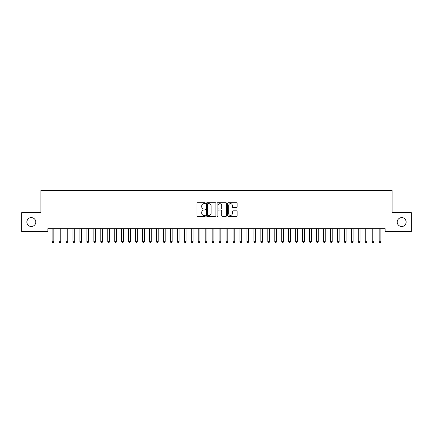 <?xml version="1.0" encoding="UTF-8"?>
<svg xmlns="http://www.w3.org/2000/svg" width="433" height="433" viewBox="0 0 433 433"><rect width="100%" height="100%" fill="white"/><g stroke="black" fill="none" stroke-linecap="round" stroke-linejoin="round"><path stroke-width="0.65" d="M205.366 203.18A0.476 0.476 0 0 0 204.89 202.704L197.632 202.704A0.682 0.682 0 0 0 196.945 203.386L196.945 215.683A0.682 0.682 0 0 0 197.632 216.365L204.89 216.365A0.476 0.476 0 0 0 205.366 215.888A0.476 0.476 0 0 0 204.89 215.407L203.948 215.407A2.187 2.187 0 0 1 201.762 213.22L201.762 212.197A2.187 2.187 0 0 1 203.948 210.01L204.89 210.01A0.476 0.476 0 0 0 205.366 209.534A0.476 0.476 0 0 0 204.89 209.058L203.948 209.058A2.187 2.187 0 0 1 201.762 206.871L201.762 205.848A2.187 2.187 0 0 1 203.948 203.662L204.89 203.662A0.476 0.476 0 0 0 205.366 203.18M397.223 222.059A4.454 4.454 0 0 0 401.678 226.513A4.454 4.454 0 0 0 406.132 222.059A4.454 4.454 0 0 0 401.678 217.604A4.454 4.454 0 0 0 397.223 222.059M26.868 222.059A4.454 4.454 0 0 0 31.322 226.513A4.454 4.454 0 0 0 35.777 222.059A4.454 4.454 0 0 0 31.322 217.604A4.454 4.454 0 0 0 26.868 222.059M236.461 207.521A0.682 0.682 0 0 0 237.143 206.839L237.143 203.386A0.682 0.682 0 0 0 236.461 202.704L228.402 202.704A0.682 0.682 0 0 0 227.72 203.386L227.72 215.683A0.682 0.682 0 0 0 228.402 216.365L236.461 216.365A0.682 0.682 0 0 0 237.143 215.683L237.143 211.515A0.682 0.682 0 0 0 236.461 210.833L233.014 210.833A0.682 0.682 0 0 0 232.332 211.515L232.332 213.583A1.829 1.829 0 0 1 230.502 215.407A1.829 1.829 0 0 1 228.678 213.583L228.678 205.486A1.829 1.829 0 0 1 230.502 203.662A1.829 1.829 0 0 1 232.332 205.486L232.332 206.839A0.682 0.682 0 0 0 233.014 207.521L236.461 207.521M385.116 228.673L47.884 228.673L47.884 231.455L21.65 231.455L21.65 212.668L40.924 212.668L40.924 190.396L392.076 190.396L392.076 212.668L411.35 212.668L411.35 231.455L385.116 231.455L385.116 228.673M215.905 203.386A0.682 0.682 0 0 0 215.217 202.704L207.158 202.704A0.682 0.682 0 0 0 206.476 203.386L206.476 215.683A0.682 0.682 0 0 0 207.158 216.365L215.217 216.365A0.682 0.682 0 0 0 215.905 215.683L215.905 203.386M217.783 202.704L225.842 202.704A0.682 0.682 0 0 1 226.524 203.386L226.524 215.683A0.682 0.682 0 0 1 225.842 216.365L222.389 216.365A0.682 0.682 0 0 1 221.707 215.683L221.707 210.698A0.682 0.682 0 0 0 221.025 210.01L218.735 210.01A0.682 0.682 0 0 0 218.053 210.698L218.053 215.888A0.476 0.476 0 0 1 217.577 216.365A0.476 0.476 0 0 1 217.095 215.888L217.095 203.386A0.682 0.682 0 0 1 217.783 202.704M207.91 203.662A0.476 0.476 0 0 0 207.434 204.138L207.434 214.93A0.476 0.476 0 0 0 207.91 215.407L208.901 215.407A2.187 2.187 0 0 0 211.088 213.22L211.088 205.848A2.187 2.187 0 0 0 208.901 203.662L207.91 203.662M221.707 205.523A1.829 1.829 0 0 0 219.883 203.694A1.829 1.829 0 0 0 218.053 205.523L218.053 208.37A0.682 0.682 0 0 0 218.735 209.058L221.025 209.058A0.682 0.682 0 0 0 221.707 208.37L221.707 205.523M52.003 228.673L52.047 228.776A0.698 0.698 -179.4 0 1 52.095 229.035L52.095 241.701L53.833 241.701L53.833 229.035A0.698 0.698 -179.4 0 1 53.887 228.776L53.925 228.673M53.833 241.701L53.313 242.604L52.615 242.604L52.095 241.701M58.964 228.673L59.002 228.776A0.698 0.698 -179.4 0 1 59.056 229.035L59.056 241.701L60.793 241.701L60.793 229.035A0.698 0.698 -179.4 0 1 60.842 228.776L60.885 228.673M60.793 241.701L60.274 242.604L59.575 242.604L59.056 241.701M65.924 228.673L65.962 228.776A0.698 0.698 -179.4 0 1 66.011 229.035L66.011 241.701L67.754 241.701L67.754 229.035A0.698 0.698 -179.4 0 1 67.802 228.776L67.846 228.673M67.754 241.701L67.229 242.604L66.536 242.604L66.011 241.701M72.879 228.673L72.923 228.776A0.698 0.698 -179.4 0 1 72.971 229.035L72.971 241.701L74.714 241.701L74.714 229.035A0.698 0.698 -179.4 0 1 74.763 228.776L74.801 228.673M74.714 241.701L74.189 242.604L73.496 242.604L72.971 241.701M79.84 228.673L79.883 228.776A0.698 0.698 -179.4 0 1 79.932 229.035L79.932 241.701L81.669 241.701L81.669 229.035A0.698 0.698 -179.4 0 1 81.723 228.776L81.761 228.673M81.669 241.701L81.15 242.604L80.451 242.604L79.932 241.701M86.8 228.673L86.838 228.776A0.698 0.698 -179.4 0 1 86.892 229.035L86.892 241.701L88.63 241.701L88.63 229.035A0.698 0.698 -179.4 0 1 88.678 228.776L88.722 228.673M88.63 241.701L88.11 242.604L87.412 242.604L86.892 241.701M93.755 228.673L93.799 228.776A0.698 0.698 -179.4 0 1 93.847 229.035L93.847 241.701L95.59 241.701L95.59 229.035A0.698 0.698 -179.4 0 1 95.639 228.776L95.682 228.673M95.59 241.701L95.065 242.604L94.372 242.604L93.847 241.701M100.716 228.673L100.759 228.776A0.698 0.698 -179.4 0 1 100.808 229.035L100.808 241.701L102.545 241.701L102.545 229.035A0.698 0.698 -179.4 0 1 102.599 228.776L102.637 228.673M102.545 241.701L102.026 242.604L101.327 242.604L100.808 241.701M107.676 228.673L107.714 228.776A0.698 0.698 -179.4 0 1 107.768 229.035L107.768 241.701L109.506 241.701L109.506 229.035A0.698 0.698 -179.4 0 1 109.554 228.776L109.598 228.673M109.506 241.701L108.986 242.604L108.288 242.604L107.768 241.701M114.637 228.673L114.675 228.776A0.698 0.698 -179.4 0 1 114.723 229.035L114.723 241.701L116.466 241.701L116.466 229.035A0.698 0.698 -179.4 0 1 116.515 228.776L116.558 228.673M116.466 241.701L115.941 242.604L115.248 242.604L114.723 241.701M121.592 228.673L121.635 228.776A0.698 0.698 -179.4 0 1 121.684 229.035L121.684 241.701L123.427 241.701L123.427 229.035A0.698 0.698 -179.4 0 1 123.475 228.776L123.513 228.673M123.427 241.701L122.902 242.604L122.209 242.604L121.684 241.701M128.552 228.673L128.596 228.776A0.698 0.698 -179.4 0 1 128.644 229.035L128.644 241.701L130.382 241.701L130.382 229.035A0.698 0.698 -179.4 0 1 130.436 228.776L130.474 228.673M130.382 241.701L129.862 242.604L129.164 242.604L128.644 241.701M135.513 228.673L135.551 228.776A0.698 0.698 -179.4 0 1 135.605 229.035L135.605 241.701L137.342 241.701L137.342 229.035A0.698 0.698 -179.4 0 1 137.391 228.776L137.434 228.673M137.342 241.701L136.823 242.604L136.124 242.604L135.605 241.701M142.468 228.673L142.511 228.776A0.698 0.698 -179.4 0 1 142.56 229.035L142.56 241.701L144.303 241.701L144.303 229.035A0.698 0.698 -179.4 0 1 144.351 228.776L144.395 228.673M144.303 241.701L143.778 242.604L143.085 242.604L142.56 241.701M149.428 228.673L149.472 228.776A0.698 0.698 -179.4 0 1 149.52 229.035L149.52 241.701L151.258 241.701L151.258 229.035A0.698 0.698 -179.4 0 1 151.312 228.776L151.35 228.673M151.258 241.701L150.738 242.604L150.04 242.604L149.52 241.701M156.389 228.673L156.427 228.776A0.698 0.698 -179.4 0 1 156.481 229.035L156.481 241.701L158.218 241.701L158.218 229.035A0.698 0.698 -179.4 0 1 158.267 228.776L158.31 228.673M158.218 241.701L157.699 242.604L157 242.604L156.481 241.701M163.349 228.673L163.387 228.776A0.698 0.698 -179.4 0 1 163.436 229.035L163.436 241.701L165.179 241.701L165.179 229.035A0.698 0.698 -179.4 0 1 165.227 228.776L165.271 228.673M165.179 241.701L164.654 242.604L163.961 242.604L163.436 241.701M170.304 228.673L170.348 228.776A0.698 0.698 -179.4 0 1 170.396 229.035L170.396 241.701L172.139 241.701L172.139 229.035A0.698 0.698 -179.4 0 1 172.188 228.776L172.226 228.673M172.139 241.701L171.614 242.604L170.921 242.604L170.396 241.701M177.265 228.673L177.308 228.776A0.698 0.698 -179.4 0 1 177.357 229.035L177.357 241.701L179.094 241.701L179.094 229.035A0.698 0.698 -179.4 0 1 179.148 228.776L179.186 228.673M179.094 241.701L178.575 242.604L177.876 242.604L177.357 241.701M184.225 228.673L184.263 228.776A0.698 0.698 -179.4 0 1 184.317 229.035L184.317 241.701L186.055 241.701L186.055 229.035A0.698 0.698 -179.4 0 1 186.103 228.776L186.147 228.673M186.055 241.701L185.535 242.604L184.837 242.604L184.317 241.701M191.18 228.673L191.224 228.776A0.698 0.698 -179.4 0 1 191.272 229.035L191.272 241.701L193.015 241.701L193.015 229.035A0.698 0.698 -179.4 0 1 193.064 228.776L193.107 228.673M193.015 241.701L192.49 242.604L191.797 242.604L191.272 241.701M198.141 228.673L198.184 228.776A0.698 0.698 -179.4 0 1 198.233 229.035L198.233 241.701L199.97 241.701L199.97 229.035A0.698 0.698 -179.4 0 1 200.024 228.776L200.062 228.673M199.97 241.701L199.451 242.604L198.752 242.604L198.233 241.701M205.101 228.673L205.139 228.776A0.698 0.698 -179.4 0 1 205.193 229.035L205.193 241.701L206.931 241.701L206.931 229.035A0.698 0.698 -179.4 0 1 206.979 228.776L207.023 228.673M206.931 241.701L206.411 242.604L205.713 242.604L205.193 241.701M212.062 228.673L212.1 228.776A0.698 0.698 -179.4 0 1 212.148 229.035L212.148 241.701L213.891 241.701L213.891 229.035A0.698 0.698 -179.4 0 1 213.94 228.776L213.983 228.673M213.891 241.701L213.366 242.604L212.673 242.604L212.148 241.701M219.017 228.673L219.06 228.776A0.698 0.698 -179.4 0 1 219.109 229.035L219.109 241.701L220.852 241.701L220.852 229.035A0.698 0.698 -179.4 0 1 220.9 228.776L220.938 228.673M220.852 241.701L220.327 242.604L219.634 242.604L219.109 241.701M225.977 228.673L226.021 228.776A0.698 0.698 -179.4 0 1 226.069 229.035L226.069 241.701L227.807 241.701L227.807 229.035A0.698 0.698 -179.4 0 1 227.861 228.776L227.899 228.673M227.807 241.701L227.287 242.604L226.589 242.604L226.069 241.701M232.938 228.673L232.976 228.776A0.698 0.698 -179.4 0 1 233.03 229.035L233.03 241.701L234.767 241.701L234.767 229.035A0.698 0.698 -179.4 0 1 234.816 228.776L234.859 228.673M234.767 241.701L234.248 242.604L233.549 242.604L233.03 241.701M239.893 228.673L239.936 228.776A0.698 0.698 -179.4 0 1 239.985 229.035L239.985 241.701L241.728 241.701L241.728 229.035A0.698 0.698 -179.4 0 1 241.776 228.776L241.82 228.673M241.728 241.701L241.203 242.604L240.51 242.604L239.985 241.701M246.853 228.673L246.897 228.776A0.698 0.698 -179.4 0 1 246.945 229.035L246.945 241.701L248.683 241.701L248.683 229.035A0.698 0.698 -179.4 0 1 248.737 228.776L248.775 228.673M248.683 241.701L248.163 242.604L247.465 242.604L246.945 241.701M253.814 228.673L253.852 228.776A0.698 0.698 -179.4 0 1 253.906 229.035L253.906 241.701L255.643 241.701L255.643 229.035A0.698 0.698 -179.4 0 1 255.692 228.776L255.735 228.673M255.643 241.701L255.124 242.604L254.425 242.604L253.906 241.701M260.774 228.673L260.812 228.776A0.698 0.698 -179.4 0 1 260.861 229.035L260.861 241.701L262.604 241.701L262.604 229.035A0.698 0.698 -179.4 0 1 262.652 228.776L262.696 228.673M262.604 241.701L262.079 242.604L261.386 242.604L260.861 241.701M267.729 228.673L267.773 228.776A0.698 0.698 -179.4 0 1 267.821 229.035L267.821 241.701L269.564 241.701L269.564 229.035A0.698 0.698 -179.4 0 1 269.613 228.776L269.651 228.673M269.564 241.701L269.039 242.604L268.346 242.604L267.821 241.701M274.69 228.673L274.733 228.776A0.698 0.698 -179.4 0 1 274.782 229.035L274.782 241.701L276.519 241.701L276.519 229.035A0.698 0.698 -179.4 0 1 276.573 228.776L276.611 228.673M276.519 241.701L276 242.604L275.301 242.604L274.782 241.701M281.65 228.673L281.688 228.776A0.698 0.698 -179.4 0 1 281.742 229.035L281.742 241.701L283.48 241.701L283.48 229.035A0.698 0.698 -179.4 0 1 283.528 228.776L283.572 228.673M283.48 241.701L282.96 242.604L282.262 242.604L281.742 241.701M288.605 228.673L288.649 228.776A0.698 0.698 -179.4 0 1 288.697 229.035L288.697 241.701L290.44 241.701L290.44 229.035A0.698 0.698 -179.4 0 1 290.489 228.776L290.532 228.673M290.44 241.701L289.915 242.604L289.222 242.604L288.697 241.701M295.566 228.673L295.609 228.776A0.698 0.698 -179.4 0 1 295.658 229.035L295.658 241.701L297.395 241.701L297.395 229.035A0.698 0.698 -179.4 0 1 297.449 228.776L297.487 228.673M297.395 241.701L296.876 242.604L296.177 242.604L295.658 241.701M302.526 228.673L302.564 228.776A0.698 0.698 -179.4 0 1 302.618 229.035L302.618 241.701L304.356 241.701L304.356 229.035A0.698 0.698 -179.4 0 1 304.404 228.776L304.448 228.673M304.356 241.701L303.836 242.604L303.138 242.604L302.618 241.701M309.487 228.673L309.525 228.776A0.698 0.698 -179.4 0 1 309.573 229.035L309.573 241.701L311.316 241.701L311.316 229.035A0.698 0.698 -179.4 0 1 311.365 228.776L311.408 228.673M311.316 241.701L310.791 242.604L310.098 242.604L309.573 241.701M316.442 228.673L316.485 228.776A0.698 0.698 -179.4 0 1 316.534 229.035L316.534 241.701L318.277 241.701L318.277 229.035A0.698 0.698 -179.4 0 1 318.325 228.776L318.363 228.673M318.277 241.701L317.752 242.604L317.059 242.604L316.534 241.701M323.402 228.673L323.446 228.776A0.698 0.698 -179.4 0 1 323.494 229.035L323.494 241.701L325.232 241.701L325.232 229.035A0.698 0.698 -179.4 0 1 325.286 228.776L325.324 228.673M325.232 241.701L324.712 242.604L324.014 242.604L323.494 241.701M330.363 228.673L330.401 228.776A0.698 0.698 -179.4 0 1 330.455 229.035L330.455 241.701L332.192 241.701L332.192 229.035A0.698 0.698 -179.4 0 1 332.241 228.776L332.284 228.673M332.192 241.701L331.673 242.604L330.974 242.604L330.455 241.701M337.318 228.673L337.361 228.776A0.698 0.698 -179.4 0 1 337.41 229.035L337.41 241.701L339.153 241.701L339.153 229.035A0.698 0.698 -179.4 0 1 339.201 228.776L339.245 228.673M339.153 241.701L338.628 242.604L337.935 242.604L337.41 241.701M344.278 228.673L344.322 228.776A0.698 0.698 -179.4 0 1 344.37 229.035L344.37 241.701L346.108 241.701L346.108 229.035A0.698 0.698 -179.4 0 1 346.162 228.776L346.2 228.673M346.108 241.701L345.588 242.604L344.89 242.604L344.37 241.701M351.239 228.673L351.277 228.776A0.698 0.698 -179.4 0 1 351.331 229.035L351.331 241.701L353.068 241.701L353.068 229.035A0.698 0.698 -179.4 0 1 353.117 228.776L353.16 228.673M353.068 241.701L352.549 242.604L351.85 242.604L351.331 241.701M358.199 228.673L358.237 228.776A0.698 0.698 -179.4 0 1 358.286 229.035L358.286 241.701L360.029 241.701L360.029 229.035A0.698 0.698 -179.4 0 1 360.077 228.776L360.121 228.673M360.029 241.701L359.504 242.604L358.811 242.604L358.286 241.701M365.154 228.673L365.198 228.776A0.698 0.698 -179.4 0 1 365.246 229.035L365.246 241.701L366.989 241.701L366.989 229.035A0.698 0.698 -179.4 0 1 367.038 228.776L367.076 228.673M366.989 241.701L366.464 242.604L365.771 242.604L365.246 241.701M372.115 228.673L372.158 228.776A0.698 0.698 -179.4 0 1 372.207 229.035L372.207 241.701L373.944 241.701L373.944 229.035A0.698 0.698 -179.4 0 1 373.998 228.776L374.036 228.673M373.944 241.701L373.425 242.604L372.726 242.604L372.207 241.701M379.075 228.673L379.113 228.776A0.698 0.698 -179.4 0 1 379.167 229.035L379.167 241.701L380.905 241.701L380.905 229.035A0.698 0.698 -179.4 0 1 380.953 228.776L380.997 228.673M380.905 241.701L380.385 242.604L379.687 242.604L379.167 241.701"/></g></svg>
